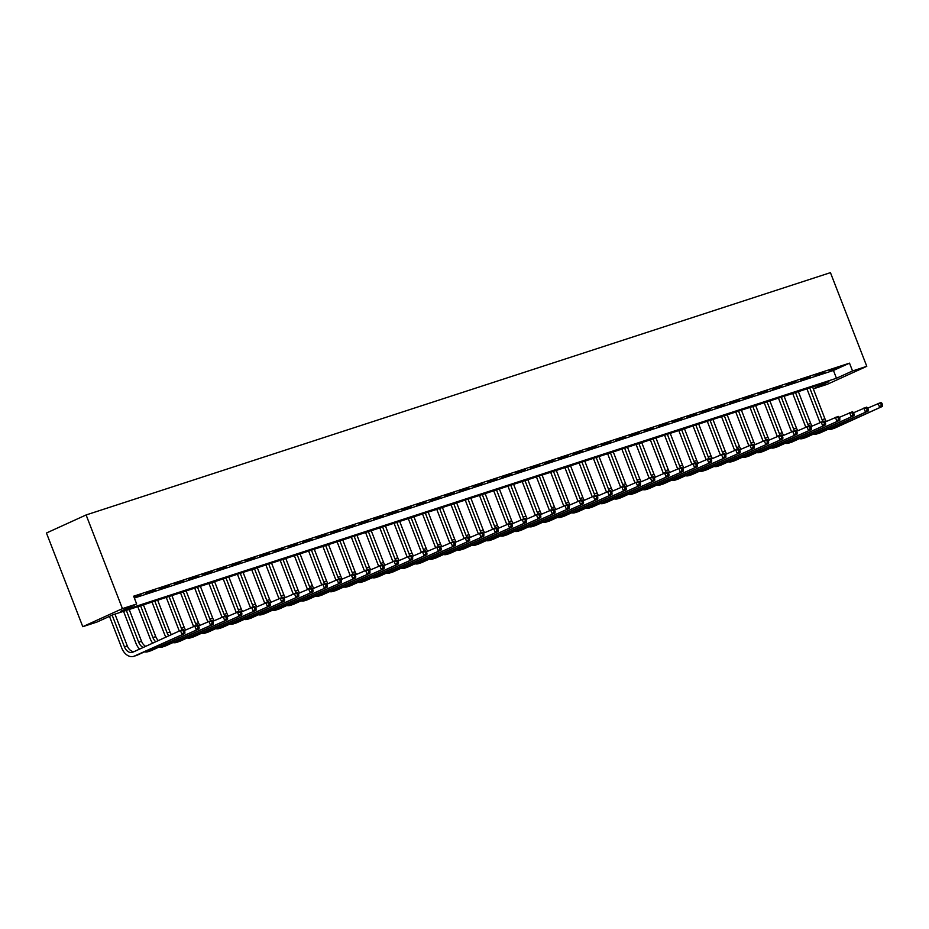 <?xml version="1.0" encoding="UTF-8"?>
<svg xmlns="http://www.w3.org/2000/svg" width="929" height="929" viewBox="0 0 929 929"><rect width="100%" height="100%" fill="white"/><g stroke="black" fill="none" stroke-linecap="round" stroke-linejoin="round"><path stroke-width="1.39" d="M813.293 388.81L828.958 381.68L113.094 614.719L97.022 622.035L82.786 626.68L46.45 533.014L86.107 514.956L830.445 272.65L866.78 366.316L852.543 370.95L849.512 363.146L133.648 596.186L136.668 603.989L120.596 611.305L836.46 378.266L852.543 370.95M866.78 366.316L827.124 384.362L813.316 388.856M134.357 598.032L833.441 370.462L849.512 363.146M838.724 367.315L829.214 370.764L838.724 367.315M824.487 371.948L814.977 375.397L824.487 371.948M810.251 376.582L800.74 380.031L810.251 376.582M796.014 381.215L786.503 384.664L796.014 381.215M781.777 385.849L772.266 389.297L781.777 385.849M767.54 390.494L758.029 393.931L767.54 390.494M753.303 395.127L743.792 398.564L753.303 395.127M739.066 399.76L729.555 403.198L739.066 399.76M724.829 404.394L715.318 407.843L724.829 404.394M710.592 409.027L701.07 412.476L710.592 409.027M696.355 413.66L686.833 417.109L696.355 413.66M682.118 418.294L672.596 421.743L682.118 418.294M667.881 422.927L658.359 426.376L667.881 422.927M653.633 427.572L644.122 431.01L653.633 427.572M639.396 432.206L629.885 435.643L639.396 432.206M625.159 436.839L615.648 440.276L625.159 436.839M610.922 441.472L601.411 444.921L610.922 441.472M596.685 446.106L587.174 449.555L596.685 446.106M582.448 450.739L572.938 454.188L582.448 450.739M568.211 455.373L558.701 458.821L568.211 455.373M553.974 460.006L544.464 463.455L553.974 460.006M539.737 464.651L530.227 468.088L539.737 464.651M525.5 469.284L515.99 472.722L525.5 469.284M511.264 473.918L501.753 477.355L511.264 473.918M497.027 478.551L487.516 482L497.027 478.551M482.79 483.185L473.267 486.633L482.79 483.185M468.553 487.818L459.031 491.267L468.553 487.818M454.316 492.451L444.794 495.9L454.316 492.451M440.079 497.085L430.557 500.534L440.079 497.085M425.83 501.73L416.32 505.167L425.83 501.73M411.593 506.363L402.083 509.8L411.593 506.363M397.357 510.996L387.846 514.434L397.357 510.996M383.12 515.63L373.609 519.079L383.12 515.63M368.883 520.263L359.372 523.712L368.883 520.263M354.646 524.897L345.135 528.346L354.646 524.897M340.409 529.53L330.898 532.979L340.409 529.53M326.172 534.163L316.661 537.612L326.172 534.163M311.935 538.808L302.424 542.246L311.935 538.808M297.698 543.442L288.187 546.879L297.698 543.442M283.461 548.075L273.95 551.512L283.461 548.075M269.224 552.709L259.714 556.157L269.224 552.709M254.987 557.342L245.465 560.791L254.987 557.342M240.75 561.975L231.228 565.424L240.75 561.975M226.513 566.609L216.991 570.058L226.513 566.609M212.265 571.242L202.754 574.691L212.265 571.242M198.028 575.887L188.517 579.324L198.028 575.887M183.791 580.52L174.28 583.958L183.791 580.52M169.554 585.154L160.043 588.591L169.554 585.154M155.317 589.787L145.807 593.225L155.317 589.787M133.997 597.08L141.08 594.421L133.892 596.813M136.668 603.989L122.431 608.623L86.107 514.956M122.431 608.623L82.786 626.68M833.441 370.462L836.46 378.266M820.063 422.44A12.576 8.802 72 0 1 819.401 420.942L806.953 388.845M812.596 387.01L824.929 418.793A8.384 5.864 -108 0 0 826.357 421.418M809.751 387.939L822.084 419.722A8.384 5.864 -108 0 0 822.873 421.383M867.779 408.11L880.947 402.478L881.946 403.291L880.808 403.662L881.412 405.218L882.55 404.847L881.946 403.291M882.55 404.847L882.469 406.379L834.823 428.072A12.576 8.802 72 0 1 834.184 428.315L831.327 429.244A12.576 8.802 72 0 1 827.867 429.384M882.469 406.379L831.978 428.989A12.576 8.802 72 0 1 831.327 429.244M881.412 405.218L879.612 407.308L878.102 403.407L880.808 403.662M805.826 427.073A12.576 8.802 72 0 1 805.164 425.575L792.716 393.478M798.359 391.643L810.692 423.438A8.384 5.864 -108 0 0 812.12 426.051M795.514 392.572L807.847 424.356A8.384 5.864 -108 0 0 808.636 426.016M853.542 412.743L866.711 407.111L867.709 407.924L866.571 408.296L867.175 409.852L868.313 409.492L867.709 407.924M868.313 409.492L868.232 411.013L820.586 432.705A12.576 8.802 72 0 1 819.947 432.949L817.09 433.878A12.576 8.802 72 0 1 813.63 434.017M868.232 411.013L817.741 433.634A12.576 8.802 72 0 1 817.09 433.878M867.175 409.852L865.375 411.942L863.865 408.04L866.571 408.296M791.589 431.706A12.576 8.802 72 0 1 790.927 430.22L778.479 398.123M784.122 396.277L796.455 428.072A8.384 5.864 -108 0 0 797.883 430.684M781.277 397.206L793.61 428.989A8.384 5.864 -108 0 0 794.4 430.65M839.305 417.376L852.474 411.744L853.472 412.557L852.334 412.929L852.938 414.497L854.076 414.125L853.472 412.557M854.076 414.125L853.995 415.646L806.349 437.338A12.576 8.802 72 0 1 805.71 437.594L802.853 438.511A12.576 8.802 72 0 1 799.393 438.651M853.995 415.646L803.504 438.267A12.576 8.802 72 0 1 802.853 438.511M852.938 414.497L851.138 416.575L849.629 412.673L852.334 412.929M777.352 436.34A12.576 8.802 72 0 1 776.69 434.853L764.242 402.756M769.886 400.91L782.218 432.705A8.384 5.864 -108 0 0 783.646 435.329M767.04 401.839L779.373 433.634A8.384 5.864 -108 0 0 780.163 435.283M825.068 422.01L838.237 416.378L839.235 417.191L838.097 417.562L838.701 419.13L839.839 418.758L839.235 417.191M839.839 418.758L839.758 420.28L792.112 441.972A12.576 8.802 72 0 1 791.462 442.227L788.616 443.145A12.576 8.802 72 0 1 785.156 443.296M839.758 420.28L789.267 442.901A12.576 8.802 72 0 1 788.616 443.145M838.701 419.13L836.901 421.209L835.392 417.307L838.097 417.562M763.115 440.973A12.576 8.802 72 0 1 762.454 439.487L750.005 407.39M755.649 405.543L767.981 437.338A8.384 5.864 -108 0 0 769.409 439.963M752.804 406.472L765.124 438.267A8.384 5.864 -108 0 0 765.926 439.916M810.831 426.643L824 421.011L824.998 421.824L823.86 422.196L824.464 423.763L825.602 423.392L824.998 421.824M825.602 423.392L825.509 424.913L777.875 446.605A12.576 8.802 72 0 1 777.225 446.861L774.38 447.79A12.576 8.802 72 0 1 770.919 447.929M825.509 424.913L775.03 447.534A12.576 8.802 72 0 1 774.38 447.79M824.464 423.763L822.664 425.842L821.155 421.94L823.86 422.196M748.879 445.618A12.576 8.802 72 0 1 748.217 444.12L735.768 412.023M741.412 410.188L753.744 441.972A8.384 5.864 -108 0 0 755.172 444.596M738.567 411.106L750.887 442.901A8.384 5.864 -108 0 0 751.689 444.55M796.583 431.277L809.763 425.645L810.762 426.469L809.612 426.841L810.227 428.397L811.365 428.025L810.762 426.469M811.365 428.025L811.272 429.558L763.638 451.239A12.576 8.802 72 0 1 762.988 451.494L760.143 452.423A12.576 8.802 72 0 1 756.682 452.562M811.272 429.558L760.793 452.168A12.576 8.802 72 0 1 760.143 452.423M810.227 428.397L808.427 430.475L806.918 426.574L809.612 426.841M734.63 450.251A12.576 8.802 72 0 1 733.98 448.753L721.531 416.656M727.175 414.822L739.507 446.605A8.384 5.864 -108 0 0 740.936 449.23M724.33 415.751L736.651 447.534A8.384 5.864 -108 0 0 737.452 449.195M782.346 435.91L795.526 430.29L796.513 431.102L795.375 431.474L795.99 433.03L797.128 432.659L796.513 431.102M797.128 432.659L797.036 434.191L749.401 455.872A12.576 8.802 72 0 1 748.751 456.127L745.906 457.056A12.576 8.802 72 0 1 742.445 457.196M797.036 434.191L746.556 456.801A12.576 8.802 72 0 1 745.906 457.056M795.99 433.03L794.19 435.109L792.681 431.207L795.375 431.474M720.393 454.885A12.576 8.802 72 0 1 719.743 453.387L707.283 421.29M712.938 419.455L725.259 451.239A8.384 5.864 -108 0 0 726.699 453.863M710.081 420.384L722.414 452.168A8.384 5.864 -108 0 0 723.215 453.828M768.109 440.543L781.289 434.923L782.276 435.736L781.138 436.107L781.742 437.664L782.892 437.292L782.276 435.736M782.892 437.292L782.799 438.825L735.164 460.505A12.576 8.802 72 0 1 734.514 460.761L731.669 461.69A12.576 8.802 72 0 1 728.208 461.829M782.799 438.825L732.319 461.434A12.576 8.802 72 0 1 731.669 461.69M781.742 437.664L779.954 439.754L778.444 435.852L781.138 436.107M706.156 459.518A12.576 8.802 72 0 1 705.494 458.02L693.046 425.923M698.701 424.088L711.022 455.872A8.384 5.864 -108 0 0 712.462 458.496M695.844 425.017L708.177 456.801A8.384 5.864 -108 0 0 708.978 458.461M753.872 445.188L767.052 439.556L768.039 440.369L766.901 440.741L767.505 442.297L768.643 441.925L768.039 440.369M768.643 441.925L768.562 443.458L720.927 465.15A12.576 8.802 72 0 1 720.277 465.394L717.432 466.323A12.576 8.802 72 0 1 713.971 466.463M768.562 443.458L718.082 466.068A12.576 8.802 72 0 1 717.432 466.323M767.505 442.297L765.717 444.387L764.207 440.485L766.901 440.741M691.919 464.152A12.576 8.802 72 0 1 691.257 462.654L678.809 430.557M684.464 428.722L696.785 460.517A8.384 5.864 -108 0 0 698.225 463.13M681.607 429.651L693.94 461.434A8.384 5.864 -108 0 0 694.741 463.095M739.635 449.822L752.815 444.19L753.802 445.003L752.664 445.374L753.268 446.93L754.406 446.57L753.802 445.003M754.406 446.57L754.325 448.092L706.69 469.784A12.576 8.802 72 0 1 706.04 470.028L703.195 470.957A12.576 8.802 72 0 1 699.734 471.096M754.325 448.092L703.845 470.713A12.576 8.802 72 0 1 703.195 470.957M753.268 446.93L751.48 449.021L749.97 445.119L752.664 445.374M677.682 468.785A12.576 8.802 72 0 1 677.02 467.299L664.572 435.202M670.215 433.355L682.548 465.15A8.384 5.864 -108 0 0 683.976 467.763M667.37 434.284L679.703 466.068A8.384 5.864 -108 0 0 680.504 467.728M725.398 454.455L738.578 448.823L739.565 449.636L738.427 450.008L739.031 451.575L740.169 451.204L739.565 449.636M740.169 451.204L740.088 452.725L692.453 474.417A12.576 8.802 72 0 1 691.803 474.673L688.958 475.59A12.576 8.802 72 0 1 685.497 475.729M740.088 452.725L689.608 475.346A12.576 8.802 72 0 1 688.958 475.59M739.031 451.575L737.243 453.654L735.722 449.752L738.427 450.008M663.445 473.418A12.576 8.802 72 0 1 662.783 471.932L650.335 439.835M655.979 437.989L668.311 469.784A8.384 5.864 -108 0 0 669.739 472.408M653.133 438.918L665.466 470.713A8.384 5.864 -108 0 0 666.267 472.362M711.161 459.089L724.341 453.457L725.328 454.269L724.19 454.641L724.794 456.209L725.932 455.837L725.328 454.269M725.932 455.837L725.851 457.358L678.216 479.05A12.576 8.802 72 0 1 677.566 479.306L674.721 480.223A12.576 8.802 72 0 1 671.261 480.374M725.851 457.358L675.371 479.979A12.576 8.802 72 0 1 674.721 480.223M724.794 456.209L723.006 458.287L721.485 454.386L724.19 454.641M649.208 478.052A12.576 8.802 72 0 1 648.547 476.565L636.098 444.468M641.742 442.622L654.074 474.417A8.384 5.864 -108 0 0 655.502 477.041M638.897 443.551L651.229 475.346A8.384 5.864 -108 0 0 652.03 476.995M696.924 463.722L710.104 458.09L711.091 458.903L709.953 459.274L710.557 460.842L711.695 460.47L711.091 458.903M711.695 460.47L711.614 461.992L663.98 483.684A12.576 8.802 72 0 1 663.329 483.939L660.484 484.868A12.576 8.802 72 0 1 657.024 485.008M711.614 461.992L661.123 484.613A12.576 8.802 72 0 1 660.484 484.868M710.557 460.842L708.769 462.921L707.248 459.019L709.953 459.274M634.971 482.697A12.576 8.802 72 0 1 634.31 481.199L621.861 449.102M627.505 447.267L639.837 479.05A8.384 5.864 -108 0 0 641.265 481.675M624.66 448.184L636.992 479.979A8.384 5.864 -108 0 0 637.782 481.628M682.687 468.355L695.867 462.723L696.855 463.548L695.716 463.919L696.32 465.475L697.458 465.104L696.855 463.548M697.458 465.104L697.377 466.637L649.743 488.317A12.576 8.802 72 0 1 649.092 488.573L646.247 489.502A12.576 8.802 72 0 1 642.787 489.641M697.377 466.637L646.886 489.246A12.576 8.802 72 0 1 646.247 489.502M696.32 465.475L694.532 467.554L693.011 463.652L695.716 463.919M620.735 487.33A12.576 8.802 72 0 1 620.073 485.832L607.624 453.735M613.268 451.9L625.6 483.684A8.384 5.864 -108 0 0 627.029 486.308M610.423 452.829L622.755 484.613A8.384 5.864 -108 0 0 623.545 486.273M668.45 472.989L681.619 467.368L682.618 468.181L681.48 468.553L682.083 470.109L683.221 469.737L682.618 468.181M683.221 469.737L683.14 471.27L635.506 492.951A12.576 8.802 72 0 1 634.855 493.206L632.01 494.135A12.576 8.802 72 0 1 628.538 494.274M683.14 471.27L632.649 493.88A12.576 8.802 72 0 1 632.01 494.135M682.083 470.109L680.295 472.187L678.774 468.286L681.48 468.553M606.498 491.964A12.576 8.802 72 0 1 605.836 490.466L593.387 458.369M599.031 456.534L611.363 488.317A8.384 5.864 -108 0 0 612.792 490.942M596.186 457.463L608.518 489.246A8.384 5.864 -108 0 0 609.308 490.907M654.213 477.622L667.382 472.002L668.381 472.815L667.243 473.186L667.846 474.742L668.985 474.371L668.381 472.815M668.985 474.371L668.903 475.903L621.257 497.584A12.576 8.802 72 0 1 620.618 497.839L617.762 498.768A12.576 8.802 72 0 1 614.301 498.908M668.903 475.903L618.412 498.513A12.576 8.802 72 0 1 617.762 498.768M667.846 474.742L666.058 476.832L664.537 472.931L667.243 473.186M592.261 496.597A12.576 8.802 72 0 1 591.599 495.099L579.15 463.002M584.794 461.167L597.126 492.951A8.384 5.864 -108 0 0 598.555 495.575M581.949 462.096L594.281 493.88A8.384 5.864 -108 0 0 595.071 495.54M639.976 482.267L653.145 476.635L654.144 477.448L653.006 477.82L653.61 479.376L654.748 479.004L654.144 477.448M654.748 479.004L654.666 480.537L607.02 502.229A12.576 8.802 72 0 1 606.382 502.473L603.525 503.402A12.576 8.802 72 0 1 600.064 503.541M654.666 480.537L604.175 503.146A12.576 8.802 72 0 1 603.525 503.402M653.61 479.376L651.81 481.466L650.3 477.564L653.006 477.82M578.024 501.23A12.576 8.802 72 0 1 577.362 499.732L564.913 467.635M570.557 465.801L582.889 497.596A8.384 5.864 -108 0 0 584.318 500.208M567.712 466.73L580.044 498.513A8.384 5.864 -108 0 0 580.834 500.174M625.74 486.901L638.908 481.268L639.907 482.081L638.769 482.453L639.373 484.009L640.511 483.649L639.907 482.081M640.511 483.649L640.429 485.17L592.783 506.862A12.576 8.802 72 0 1 592.145 507.106L589.288 508.035A12.576 8.802 72 0 1 585.827 508.175M640.429 485.17L589.938 507.791A12.576 8.802 72 0 1 589.288 508.035M639.373 484.009L637.573 486.099L636.063 482.197L638.769 482.453M563.787 505.864A12.576 8.802 72 0 1 563.125 504.377L550.676 472.28M556.32 470.434L568.653 502.229A8.384 5.864 -108 0 0 570.081 504.842M553.475 471.363L565.807 503.146A8.384 5.864 -108 0 0 566.597 504.807M611.503 491.534L624.671 485.902L625.67 486.715L624.532 487.086L625.136 488.654L626.274 488.282L625.67 486.715M626.274 488.282L626.192 489.804L578.546 511.496A12.576 8.802 72 0 1 577.908 511.751L575.051 512.669A12.576 8.802 72 0 1 571.59 512.808M626.192 489.804L575.701 512.425A12.576 8.802 72 0 1 575.051 512.669M625.136 488.654L623.336 490.733L621.826 486.831L624.532 487.086M549.55 510.497A12.576 8.802 72 0 1 548.888 509.011L536.439 476.914M542.083 475.067L554.416 506.862A8.384 5.864 -108 0 0 555.844 509.487M539.238 475.996L551.559 507.791A8.384 5.864 -108 0 0 552.36 509.44M597.266 496.167L610.434 490.535L611.433 491.348L610.295 491.72L610.899 493.287L612.037 492.916L611.433 491.348M612.037 492.916L611.956 494.437L564.309 516.129A12.576 8.802 72 0 1 563.659 516.385L560.814 517.302A12.576 8.802 72 0 1 557.354 517.453M611.956 494.437L561.464 517.058A12.576 8.802 72 0 1 560.814 517.302M610.899 493.287L609.099 495.366L607.589 491.464L610.295 491.72M535.313 515.13A12.576 8.802 72 0 1 534.651 513.644L522.203 481.547M527.846 479.701L540.179 511.496A8.384 5.864 -108 0 0 541.607 514.12M525.001 480.63L537.322 512.425A8.384 5.864 -108 0 0 538.123 514.074M583.029 500.801L596.197 495.169L597.196 495.981L596.058 496.353L596.662 497.921L597.8 497.549L597.196 495.981M597.8 497.549L597.707 499.07L550.073 520.763A12.576 8.802 72 0 1 549.422 521.018L546.577 521.947A12.576 8.802 72 0 1 543.117 522.086M597.707 499.07L547.227 521.692A12.576 8.802 72 0 1 546.577 521.947M596.662 497.921L594.862 499.999L593.352 496.098L596.058 496.353M521.064 519.775A12.576 8.802 72 0 1 520.414 518.277L507.966 486.181M513.609 484.346L525.942 516.129A8.384 5.864 -108 0 0 527.37 518.754M510.764 485.263L523.085 517.058A8.384 5.864 -108 0 0 523.886 518.707M568.78 505.434L581.96 499.802L582.959 500.626L581.809 500.986L582.425 502.554L583.563 502.183L582.959 500.626M583.563 502.183L583.47 503.704L535.836 525.396A12.576 8.802 72 0 1 535.185 525.651L532.34 526.58A12.576 8.802 72 0 1 528.88 526.72M583.47 503.704L532.991 526.325A12.576 8.802 72 0 1 532.34 526.58M582.425 502.554L580.625 504.633L579.115 500.731L581.809 500.986M506.828 524.409A12.576 8.802 72 0 1 506.177 522.911L493.717 490.814M499.372 488.979L511.705 520.763A8.384 5.864 -108 0 0 513.133 523.387M496.527 489.908L508.848 521.692A8.384 5.864 -108 0 0 509.649 523.352M554.543 510.067L567.724 504.447L568.711 505.26L567.573 505.631L568.188 507.188L569.326 506.816L568.711 505.26M569.326 506.816L569.233 508.349L521.599 530.029A12.576 8.802 72 0 1 520.948 530.285L518.103 531.214A12.576 8.802 72 0 1 514.643 531.353M569.233 508.349L518.754 530.958A12.576 8.802 72 0 1 518.103 531.214M568.188 507.188L566.388 509.266L564.878 505.364L567.573 505.631M492.591 529.042A12.576 8.802 72 0 1 491.94 527.544L479.48 495.447M485.135 493.613L497.456 525.396A8.384 5.864 -108 0 0 498.896 528.02M482.279 494.542L494.611 526.325A8.384 5.864 -108 0 0 495.412 527.986M540.306 514.701L553.487 509.08L554.474 509.893L553.336 510.265L553.939 511.821L555.089 511.449L554.474 509.893M555.089 511.449L554.996 512.982L507.362 534.663A12.576 8.802 72 0 1 506.711 534.918L503.866 535.847A12.576 8.802 72 0 1 500.406 535.987M554.996 512.982L504.517 535.592A12.576 8.802 72 0 1 503.866 535.847M553.939 511.821L552.151 513.911L550.642 509.998L553.336 510.265M478.354 533.676A12.576 8.802 72 0 1 477.692 532.178L465.243 500.081M470.898 498.246L483.219 530.029A8.384 5.864 -108 0 0 484.659 532.654M468.042 499.175L480.374 530.958A8.384 5.864 -108 0 0 481.176 532.619M526.069 519.346L539.25 513.714L540.237 514.527L539.099 514.898L539.703 516.454L540.841 516.083L540.237 514.527M540.841 516.083L540.759 517.616L493.125 539.308A12.576 8.802 72 0 1 492.475 539.552L489.629 540.481A12.576 8.802 72 0 1 486.169 540.62M540.759 517.616L490.28 540.225A12.576 8.802 72 0 1 489.629 540.481M539.703 516.454L537.914 518.545L536.405 514.643L539.099 514.898M464.117 538.309A12.576 8.802 72 0 1 463.455 536.811L451.006 504.714M456.662 502.879L468.982 534.674A8.384 5.864 -108 0 0 470.422 537.287M453.805 503.808L466.137 535.592A8.384 5.864 -108 0 0 466.939 537.252M511.833 523.979L525.013 518.347L526 519.16L524.862 519.532L525.466 521.088L526.604 520.716L526 519.16M526.604 520.716L526.522 522.249L478.888 543.941A12.576 8.802 72 0 1 478.238 544.185L475.393 545.114A12.576 8.802 72 0 1 471.932 545.253M526.522 522.249L476.043 544.87A12.576 8.802 72 0 1 475.393 545.114M525.466 521.088L523.677 523.178L522.168 519.276L524.862 519.532M449.88 542.942A12.576 8.802 72 0 1 449.218 541.456L436.769 509.359M442.413 507.513L454.745 539.308A8.384 5.864 -108 0 0 456.174 541.921M439.568 508.442L451.9 540.225A8.384 5.864 -108 0 0 452.702 541.886M497.596 528.613L510.776 522.981L511.763 523.793L510.625 524.165L511.229 525.733L512.367 525.361L511.763 523.793M512.367 525.361L512.285 526.882L464.651 548.574A12.576 8.802 72 0 1 464.001 548.83L461.156 549.747A12.576 8.802 72 0 1 457.695 549.887M512.285 526.882L461.806 549.503A12.576 8.802 72 0 1 461.156 549.747M511.229 525.733L509.44 527.811L507.919 523.91L510.625 524.165M435.643 547.576A12.576 8.802 72 0 1 434.981 546.089L422.532 513.992M428.176 512.146L440.509 543.941A8.384 5.864 -108 0 0 441.937 546.554M425.331 513.075L437.664 544.87A8.384 5.864 -108 0 0 438.465 546.519M483.359 533.246L496.539 527.614L497.526 528.427L496.388 528.798L496.992 530.366L498.13 529.994L497.526 528.427M498.13 529.994L498.049 531.516L450.414 553.208A12.576 8.802 72 0 1 449.764 553.463L446.919 554.381A12.576 8.802 72 0 1 443.458 554.532M498.049 531.516L447.569 554.137A12.576 8.802 72 0 1 446.919 554.381M496.992 530.366L495.203 532.445L493.682 528.543L496.388 528.798M421.406 552.209A12.576 8.802 72 0 1 420.744 550.723L408.296 518.626M413.939 516.779L426.272 548.574A8.384 5.864 -108 0 0 427.7 551.199M411.094 517.708L423.427 549.503A8.384 5.864 -108 0 0 424.228 551.152M469.122 537.879L482.302 532.247L483.289 533.06L482.151 533.432L482.755 534.999L483.893 534.628L483.289 533.06M483.893 534.628L483.812 536.149L436.177 557.841A12.576 8.802 72 0 1 435.527 558.097L432.682 559.026A12.576 8.802 72 0 1 429.221 559.165M483.812 536.149L433.32 558.77A12.576 8.802 72 0 1 432.682 559.026M482.755 534.999L480.967 537.078L479.445 533.176L482.151 533.432M407.169 556.854A12.576 8.802 72 0 1 406.507 555.356L394.059 523.259M399.702 521.424L412.035 553.208A8.384 5.864 -108 0 0 413.463 555.832M396.857 522.342L409.19 554.137A8.384 5.864 -108 0 0 409.979 555.786M454.885 542.513L468.065 536.881L469.052 537.705L467.914 538.065L468.518 539.633L469.656 539.261L469.052 537.705M469.656 539.261L469.575 540.783L421.94 562.475A12.576 8.802 72 0 1 421.29 562.73L418.445 563.659A12.576 8.802 72 0 1 414.984 563.798M469.575 540.783L419.084 563.404A12.576 8.802 72 0 1 418.445 563.659M468.518 539.633L466.73 541.712L465.208 537.81L467.914 538.065M392.932 561.488A12.576 8.802 72 0 1 392.27 559.99L379.822 527.893M385.465 526.058L397.798 557.841A8.384 5.864 -108 0 0 399.226 560.466M382.62 526.987L394.953 558.77A8.384 5.864 -108 0 0 395.742 560.431M440.648 547.146L453.816 541.526L454.815 542.339L453.677 542.71L454.281 544.266L455.419 543.895L454.815 542.339M455.419 543.895L455.338 545.428L407.703 567.108A12.576 8.802 72 0 1 407.053 567.364L404.208 568.293A12.576 8.802 72 0 1 400.736 568.432M455.338 545.428L404.847 568.037A12.576 8.802 72 0 1 404.208 568.293M454.281 544.266L452.493 546.345L450.971 542.443L453.677 542.71M378.695 566.121A12.576 8.802 72 0 1 378.033 564.623L365.585 532.526M371.228 530.691L383.561 562.475A8.384 5.864 -108 0 0 384.989 565.099M368.383 531.62L380.716 563.404A8.384 5.864 -108 0 0 381.505 565.064M426.411 551.78L439.58 546.159L440.578 546.972L439.44 547.344L440.044 548.9L441.182 548.528L440.578 546.972M441.182 548.528L441.101 550.061L393.455 571.741A12.576 8.802 72 0 1 392.816 571.997L389.959 572.926A12.576 8.802 72 0 1 386.499 573.065M441.101 550.061L390.61 572.67A12.576 8.802 72 0 1 389.959 572.926M440.044 548.9L438.256 550.99L436.735 547.076L439.44 547.344M364.458 570.754A12.576 8.802 72 0 1 363.796 569.256L351.348 537.159M356.991 535.325L369.324 567.108A8.384 5.864 -108 0 0 370.752 569.732M354.146 536.254L366.479 568.037A8.384 5.864 -108 0 0 367.269 569.698M412.174 556.425L425.343 550.792L426.341 551.605L425.203 551.977L425.807 553.533L426.945 553.161L426.341 551.605M426.945 553.161L426.864 554.694L379.218 576.386A12.576 8.802 72 0 1 378.579 576.63L375.722 577.559A12.576 8.802 72 0 1 372.262 577.699M426.864 554.694L376.373 577.304A12.576 8.802 72 0 1 375.722 577.559M425.807 553.533L424.007 555.623L422.498 551.721L425.203 551.977M350.221 575.388A12.576 8.802 72 0 1 349.559 573.89L337.111 541.793M342.755 539.958L355.087 571.753A8.384 5.864 -108 0 0 356.515 574.366M339.909 540.887L352.242 572.67A8.384 5.864 -108 0 0 353.032 574.331M397.937 561.058L411.106 555.426L412.104 556.239L410.966 556.61L411.57 558.166L412.708 557.795L412.104 556.239M412.708 557.795L412.627 559.328L364.981 581.02A12.576 8.802 72 0 1 364.342 581.264L361.486 582.193A12.576 8.802 72 0 1 358.025 582.332M412.627 559.328L362.136 581.937A12.576 8.802 72 0 1 361.486 582.193M411.57 558.166L409.77 560.257L408.261 556.355L410.966 556.61M335.984 580.021A12.576 8.802 72 0 1 335.323 578.535L322.874 546.438M328.518 544.591L340.85 576.386A8.384 5.864 -108 0 0 342.278 578.999M325.673 545.52L338.005 577.304A8.384 5.864 -108 0 0 338.795 578.964M383.7 565.691L396.869 560.059L397.867 560.872L396.729 561.244L397.333 562.811L398.471 562.44L397.867 560.872M398.471 562.44L398.39 563.961L350.744 585.653A12.576 8.802 72 0 1 350.094 585.897L347.249 586.826A12.576 8.802 72 0 1 343.788 586.965M398.39 563.961L347.899 586.582A12.576 8.802 72 0 1 347.249 586.826M397.333 562.811L395.533 564.89L394.024 560.988L396.729 561.244M321.748 584.655A12.576 8.802 72 0 1 321.086 583.168L308.637 551.071M314.281 549.225L326.613 581.02A8.384 5.864 -108 0 0 328.042 583.633M311.436 550.154L323.756 581.949A8.384 5.864 -108 0 0 324.558 583.598M369.463 570.325L382.632 564.693L383.631 565.506L382.493 565.877L383.096 567.445L384.234 567.073L383.631 565.506M384.234 567.073L384.141 568.594L336.507 590.287A12.576 8.802 72 0 1 335.857 590.542L333.012 591.459A12.576 8.802 72 0 1 329.551 591.61M384.141 568.594L333.662 591.216A12.576 8.802 72 0 1 333.012 591.459M383.096 567.445L381.296 569.523L379.787 565.622L382.493 565.877M307.511 589.288A12.576 8.802 72 0 1 306.849 587.802L294.4 555.705M300.044 553.858L312.376 585.653A8.384 5.864 -108 0 0 313.805 588.278M297.199 554.787L309.52 586.582A8.384 5.864 -108 0 0 310.321 588.231M355.226 574.958L368.395 569.326L369.394 570.139L368.256 570.511L368.859 572.078L369.997 571.707L369.394 570.139M369.997 571.707L369.905 573.228L322.27 594.92A12.576 8.802 72 0 1 321.62 595.175L318.775 596.104A12.576 8.802 72 0 1 315.314 596.244M369.905 573.228L319.425 595.849A12.576 8.802 72 0 1 318.775 596.104M368.859 572.078L367.06 574.157L365.55 570.255L368.256 570.511M293.262 593.933A12.576 8.802 72 0 1 292.612 592.435L280.163 560.338M285.807 558.503L298.139 590.287A8.384 5.864 -108 0 0 299.568 592.911M282.962 559.421L295.283 591.216A8.384 5.864 -108 0 0 296.084 592.865M340.978 579.591L354.158 573.959L355.157 574.784L354.007 575.144L354.623 576.712L355.761 576.34L355.157 574.784M355.761 576.34L355.668 577.861L308.033 599.553A12.576 8.802 72 0 1 307.383 599.809L304.538 600.738A12.576 8.802 72 0 1 301.077 600.877M355.668 577.861L305.188 600.482A12.576 8.802 72 0 1 304.538 600.738M354.623 576.712L352.823 578.79L351.313 574.888L354.007 575.144M279.025 598.566A12.576 8.802 72 0 1 278.375 597.068L265.915 564.971M271.57 563.137L283.902 594.92A8.384 5.864 -108 0 0 285.331 597.544M268.725 564.066L281.046 595.849A8.384 5.864 -108 0 0 281.847 597.51M326.741 584.225L339.921 578.604L340.908 579.417L339.77 579.789L340.386 581.345L341.524 580.973L340.908 579.417M341.524 580.973L341.431 582.506L293.796 604.187A12.576 8.802 72 0 1 293.146 604.442L290.301 605.371A12.576 8.802 72 0 1 286.84 605.511M341.431 582.506L290.951 605.116A12.576 8.802 72 0 1 290.301 605.371M340.386 581.345L338.586 583.424L337.076 579.522L339.77 579.789M264.788 603.2A12.576 8.802 72 0 1 264.138 601.702L251.678 569.605M257.333 567.77L269.654 599.553A8.384 5.864 -108 0 0 271.094 602.178M254.476 568.699L266.809 600.482A8.384 5.864 -108 0 0 267.61 602.143M312.504 588.858L325.684 583.238L326.671 584.051L325.533 584.422L326.137 585.978L327.287 585.607L326.671 584.051M327.287 585.607L327.194 587.14L279.559 608.82A12.576 8.802 72 0 1 278.909 609.076L276.064 610.005A12.576 8.802 72 0 1 272.603 610.144M327.194 587.14L276.714 609.749A12.576 8.802 72 0 1 276.064 610.005M326.137 585.978L324.349 588.069L322.839 584.155L325.533 584.422M250.551 607.833A12.576 8.802 72 0 1 249.889 606.335L237.441 574.238M243.096 572.403L255.417 604.187A8.384 5.864 -108 0 0 256.857 606.811M240.239 573.332L252.572 605.116A8.384 5.864 -108 0 0 253.373 606.776M298.267 593.492L311.447 587.871L312.434 588.684L311.296 589.056L311.9 590.612L313.038 590.24L312.434 588.684M313.038 590.24L312.957 591.773L265.322 613.465A12.576 8.802 72 0 1 264.672 613.709L261.827 614.638A12.576 8.802 72 0 1 258.367 614.777M312.957 591.773L262.477 614.383A12.576 8.802 72 0 1 261.827 614.638M311.9 590.612L310.112 592.702L308.602 588.8L311.296 589.056M236.314 612.466A12.576 8.802 72 0 1 235.652 610.968L223.204 578.872M228.859 577.037L241.18 608.832A8.384 5.864 -108 0 0 242.62 611.445M226.002 577.966L238.335 609.749A8.384 5.864 -108 0 0 239.136 611.41M284.03 598.137L297.21 592.505L298.197 593.317L297.059 593.689L297.663 595.245L298.801 594.874L298.197 593.317M298.801 594.874L298.72 596.406L251.085 618.099A12.576 8.802 72 0 1 250.435 618.342L247.59 619.271A12.576 8.802 72 0 1 244.13 619.411M298.72 596.406L248.24 619.016A12.576 8.802 72 0 1 247.59 619.271M297.663 595.245L295.875 597.335L294.365 593.434L297.059 593.689M222.077 617.1A12.576 8.802 72 0 1 221.416 615.613L208.967 583.505M214.611 581.67L226.943 613.465A8.384 5.864 -108 0 0 228.371 616.078M211.766 582.599L224.098 614.383A8.384 5.864 -108 0 0 224.899 616.043M269.793 602.77L282.973 597.138L283.96 597.951L282.822 598.322L283.426 599.89L284.564 599.519L283.96 597.951M284.564 599.519L284.483 601.04L236.849 622.732A12.576 8.802 72 0 1 236.198 622.976L233.353 623.905A12.576 8.802 72 0 1 229.893 624.044M284.483 601.04L234.003 623.661A12.576 8.802 72 0 1 233.353 623.905M283.426 599.89L281.638 601.969L280.117 598.067L282.822 598.322M207.841 621.733A12.576 8.802 72 0 1 207.179 620.247L194.73 588.15M200.374 586.304L212.706 618.099A8.384 5.864 -108 0 0 214.134 620.711M197.529 587.233L209.861 619.028A8.384 5.864 -108 0 0 210.662 620.677M255.556 607.403L268.736 601.771L269.724 602.584L268.586 602.956L269.189 604.524L270.327 604.152L269.724 602.584M270.327 604.152L270.246 605.673L222.612 627.365A12.576 8.802 72 0 1 221.961 627.621L219.116 628.538A12.576 8.802 72 0 1 215.656 628.689M270.246 605.673L219.767 628.294A12.576 8.802 72 0 1 219.116 628.538M269.189 604.524L267.401 606.602L265.88 602.7L268.586 602.956M193.604 626.367A12.576 8.802 72 0 1 192.942 624.88L180.493 592.783M186.137 590.937L198.469 622.732A8.384 5.864 -108 0 0 199.898 625.356M183.292 591.866L195.624 623.661A8.384 5.864 -108 0 0 196.425 625.31M241.319 612.037L254.5 606.405L255.487 607.218L254.349 607.589L254.952 609.157L256.09 608.785L255.487 607.218M256.09 608.785L256.009 610.307L208.375 631.999A12.576 8.802 72 0 1 207.724 632.254L204.879 633.183A12.576 8.802 72 0 1 201.419 633.323M256.009 610.307L205.518 632.928A12.576 8.802 72 0 1 204.879 633.183M254.952 609.157L253.164 611.236L251.643 607.334L254.349 607.589M179.367 631.012A12.576 8.802 72 0 1 178.705 629.514L166.256 597.417M171.9 595.582L184.232 627.365A8.384 5.864 -108 0 0 185.661 629.99M169.055 596.499L181.387 628.294A8.384 5.864 -108 0 0 182.177 629.943M227.082 616.67L240.263 611.038L241.25 611.863L240.112 612.223L240.716 613.79L241.854 613.419L241.25 611.863M241.854 613.419L241.772 614.94L194.138 636.632A12.576 8.802 72 0 1 193.487 636.888L190.642 637.817A12.576 8.802 72 0 1 187.182 637.956M241.772 614.94L191.281 637.561A12.576 8.802 72 0 1 190.642 637.817M240.716 613.79L238.927 615.869L237.406 611.967L240.112 612.223M165.954 637.108A12.576 8.802 72 0 1 164.468 634.147L152.019 602.05M157.663 600.215L169.995 631.999A8.384 5.864 -108 0 0 171.424 634.623M154.818 601.144L167.15 632.928A8.384 5.864 -108 0 0 168.788 635.819M212.846 621.304L226.014 615.683L227.013 616.496L225.875 616.868L226.479 618.424L227.617 618.052L227.013 616.496M227.617 618.052L227.535 619.585L179.901 641.265A12.576 8.802 72 0 1 179.251 641.521L176.405 642.45A12.576 8.802 72 0 1 172.933 642.589M227.535 619.585L177.044 642.194A12.576 8.802 72 0 1 176.405 642.45M226.479 618.424L224.69 620.502L223.169 616.601L225.875 616.868M152.704 643.147A12.576 8.802 72 0 1 150.231 638.78L137.782 606.683M143.426 604.849L155.758 636.632A8.384 5.864 -108 0 0 158.36 640.569M140.581 605.778L152.913 637.561A8.384 5.864 -108 0 0 155.782 641.742M198.609 625.937L211.777 620.317L212.776 621.129L211.638 621.501L212.242 623.057L213.38 622.685L212.776 621.129M213.38 622.685L213.298 624.218L165.652 645.899A12.576 8.802 72 0 1 165.014 646.154L162.157 647.083A12.576 8.802 72 0 1 158.696 647.223M213.298 624.218L162.807 646.828A12.576 8.802 72 0 1 162.157 647.083M212.242 623.057L210.453 625.147L208.932 621.234L211.638 621.501M139.652 649.092A12.576 8.802 72 0 1 135.994 643.414L123.545 611.317M129.189 609.482L141.522 641.265A8.384 5.864 -108 0 0 145.679 646.34M126.344 610.411L138.676 642.194A8.384 5.864 -108 0 0 143.229 647.455M184.372 630.57L197.54 624.95L198.539 625.763L197.401 626.134L198.005 627.69L199.143 627.319L198.539 625.763M199.143 627.319L199.061 628.852L151.415 650.544A12.576 8.802 72 0 1 150.777 650.788L147.92 651.717A12.576 8.802 72 0 1 144.459 651.856M199.061 628.852L148.57 651.461A12.576 8.802 72 0 1 147.92 651.717M198.005 627.69L196.205 629.781L194.695 625.879L197.401 626.134M184.906 631.952L184.302 630.396L183.164 630.768L183.768 632.324L184.906 631.952L184.825 633.485L134.333 656.095A12.576 8.802 72 0 1 133.683 656.35A12.576 8.802 72 0 1 121.757 648.047L109.471 616.368M114.952 614.115L127.285 645.91A8.384 5.864 -108 0 0 134.043 651.647M112.142 615.149L124.44 646.828A8.384 5.864 -108 0 0 132.394 652.367A8.384 5.864 -108 0 0 132.824 652.193L180.458 630.512L183.303 629.583L184.302 630.396M184.825 633.485L137.178 655.177A12.576 8.802 72 0 1 136.54 655.421L133.683 656.35M183.768 632.324L181.968 634.414L180.458 630.512L183.164 630.768M824.929 418.793L822.084 419.722M834.823 428.072L831.978 428.989M810.692 423.438L807.847 424.356M820.586 432.705L817.741 433.634M796.455 428.072L793.61 428.989M806.349 437.338L803.504 438.267M782.218 432.705L779.373 433.634M792.112 441.972L789.267 442.901M767.981 437.338L765.124 438.267M777.875 446.605L775.03 447.534M753.744 441.972L750.887 442.901M763.638 451.239L760.793 452.168M739.507 446.605L736.651 447.534M749.401 455.872L746.556 456.801M725.259 451.239L722.414 452.168M735.164 460.505L732.319 461.434M711.022 455.872L708.177 456.801M720.927 465.15L718.082 466.068M696.785 460.517L693.94 461.434M706.69 469.784L703.845 470.713M682.548 465.15L679.703 466.068M692.453 474.417L689.608 475.346M668.311 469.784L665.466 470.713M678.216 479.05L675.371 479.979M654.074 474.417L651.229 475.346M663.98 483.684L661.123 484.613M639.837 479.05L636.992 479.979M649.743 488.317L646.886 489.246M625.6 483.684L622.755 484.613M635.506 492.951L632.649 493.88M611.363 488.317L608.518 489.246M621.257 497.584L618.412 498.513M597.126 492.951L594.281 493.88M607.02 502.229L604.175 503.146M582.889 497.596L580.044 498.513M592.783 506.862L589.938 507.791M568.653 502.229L565.807 503.146M578.546 511.496L575.701 512.425M554.416 506.862L551.559 507.791M564.309 516.129L561.464 517.058M540.179 511.496L537.322 512.425M550.073 520.763L547.227 521.692M525.942 516.129L523.085 517.058M535.836 525.396L532.991 526.325M511.705 520.763L508.848 521.692M521.599 530.029L518.754 530.958M497.456 525.396L494.611 526.325M507.362 534.663L504.517 535.592M483.219 530.029L480.374 530.958M493.125 539.308L490.28 540.225M468.982 534.674L466.137 535.592M478.888 543.941L476.043 544.87M454.745 539.308L451.9 540.225M464.651 548.574L461.806 549.503M440.509 543.941L437.664 544.87M450.414 553.208L447.569 554.137M426.272 548.574L423.427 549.503M436.177 557.841L433.32 558.77M412.035 553.208L409.19 554.137M421.94 562.475L419.084 563.404M397.798 557.841L394.953 558.77M407.703 567.108L404.847 568.037M383.561 562.475L380.716 563.404M393.455 571.741L390.61 572.67M369.324 567.108L366.479 568.037M379.218 576.386L376.373 577.304M355.087 571.753L352.242 572.67M364.981 581.02L362.136 581.937M340.85 576.386L338.005 577.304M350.744 585.653L347.899 586.582M326.613 581.02L323.756 581.949M336.507 590.287L333.662 591.216M312.376 585.653L309.52 586.582M322.27 594.92L319.425 595.849M298.139 590.287L295.283 591.216M308.033 599.553L305.188 600.482M283.902 594.92L281.046 595.849M293.796 604.187L290.951 605.116M269.654 599.553L266.809 600.482M279.559 608.82L276.714 609.749M255.417 604.187L252.572 605.116M265.322 613.465L262.477 614.383M241.18 608.832L238.335 609.749M251.085 618.099L248.24 619.016M226.943 613.465L224.098 614.383M236.849 622.732L234.003 623.661M212.706 618.099L209.861 619.028M222.612 627.365L219.767 628.294M198.469 622.732L195.624 623.661M208.375 631.999L205.518 632.928M184.232 627.365L181.387 628.294M194.138 636.632L191.281 637.561M169.995 631.999L167.15 632.928M179.901 641.265L177.044 642.194M155.758 636.632L152.913 637.561M165.652 645.899L162.807 646.828M141.522 641.265L138.676 642.194M151.415 650.544L148.57 651.461M127.285 645.91L124.44 646.828M137.178 655.177L134.333 656.095"/></g></svg>

